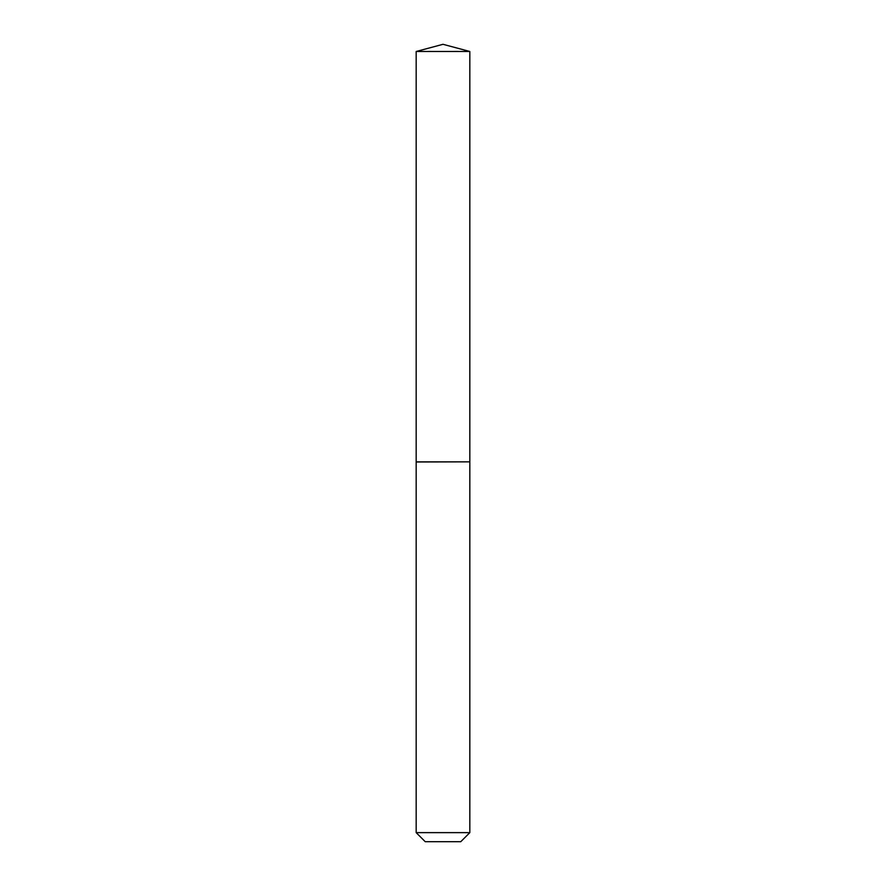 <?xml version="1.0" encoding="UTF-8"?>
<svg xmlns="http://www.w3.org/2000/svg" width="886" height="886" viewBox="0 0 886 886"><rect width="100%" height="100%" fill="white"/><g stroke="black" fill="none" stroke-linecap="round" stroke-linejoin="round"><path stroke-width="1.33" d="M469.824 51.488L416.176 51.488L416.176 461.85L469.824 461.85L469.824 51.488L443 44.3L416.176 51.488M460.764 841.7L425.236 841.7L416.176 832.641L469.824 832.641L460.764 841.7M469.68 461.85L416.176 461.994L416.176 832.641M469.824 461.994L469.824 832.641"/></g></svg>
